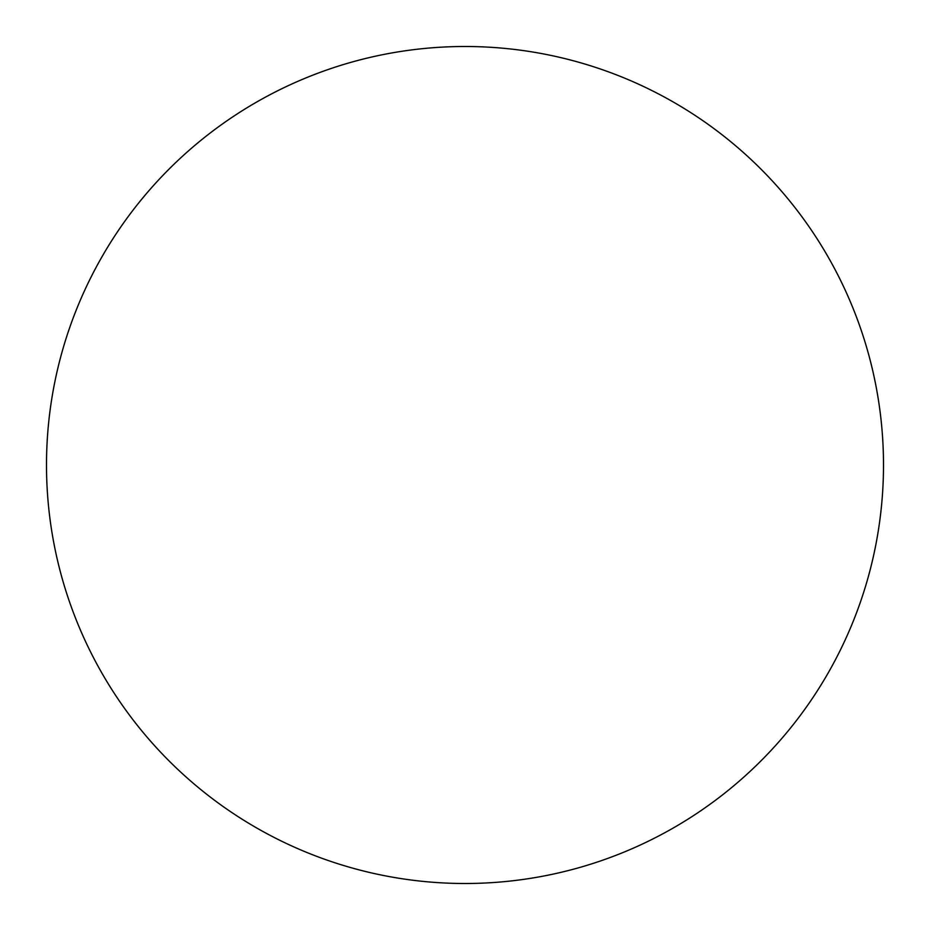 <?xml version="1.0" encoding="UTF-8"?>
<svg xmlns="http://www.w3.org/2000/svg" width="930" height="930" viewBox="0 0 930 930"><rect width="100%" height="100%" fill="white"/><g stroke="black" fill="none" stroke-linecap="round" stroke-linejoin="round"><path stroke-width="1.4" d="M465 883.5A418.5 418.5 0 0 0 883.5 465A418.5 418.5 0 0 0 465 46.5A418.5 418.5 0 0 0 46.5 465A418.5 418.5 0 0 0 465 883.5"/></g></svg>
